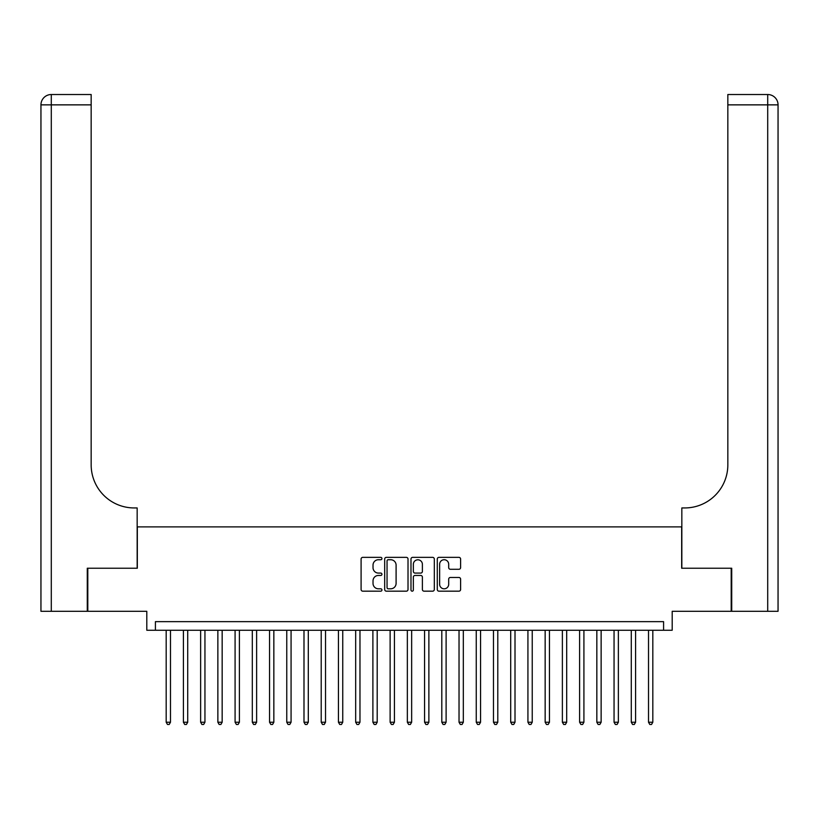 <?xml version="1.0" encoding="UTF-8"?>
<svg xmlns="http://www.w3.org/2000/svg" width="819" height="819" viewBox="0 0 819 819"><rect width="100%" height="100%" fill="white"/><g stroke="black" fill="none" stroke-linecap="round" stroke-linejoin="round"><path stroke-width="1.23" d="M381.941 558.538A1.188 1.188 0 0 0 380.753 557.36L362.786 557.36A1.689 1.689 0 0 0 361.097 559.049L361.097 589.485A1.689 1.689 0 0 0 362.786 591.175L380.753 591.175A1.188 1.188 0 0 0 381.941 589.987A1.188 1.188 0 0 0 380.753 588.81L378.429 588.81A5.416 5.416 0 0 1 373.024 583.394L373.024 580.866A5.416 5.416 0 0 1 378.429 575.45L380.753 575.45A1.188 1.188 0 0 0 381.941 574.262A1.188 1.188 0 0 0 380.753 573.085L378.429 573.085A5.416 5.416 0 0 1 373.024 567.669L373.024 565.141A5.416 5.416 0 0 1 378.429 559.725L380.753 559.725A1.188 1.188 0 0 0 381.941 558.538M458.916 569.277A1.689 1.689 0 0 0 460.606 567.587L460.606 559.049A1.689 1.689 0 0 0 458.916 557.36L438.964 557.36A1.689 1.689 0 0 0 437.274 559.049L437.274 589.485A1.689 1.689 0 0 0 438.964 591.175L458.916 591.175A1.689 1.689 0 0 0 460.606 589.485L460.606 579.166A1.689 1.689 0 0 0 458.916 577.477L450.378 577.477A1.689 1.689 0 0 0 448.689 579.166L448.689 584.285A4.525 4.525 0 0 1 444.164 588.81A4.525 4.525 0 0 1 439.639 584.285L439.639 564.25A4.525 4.525 0 0 1 444.164 559.725A4.525 4.525 0 0 1 448.689 564.25L448.689 567.587A1.689 1.689 0 0 0 450.378 569.277L458.916 569.277M663.585 630.251L672.194 630.251L672.194 611.302L731.193 611.302L731.193 568.232L681.674 568.232L681.674 526.893L137.326 526.893L137.326 568.232L87.807 568.232L87.807 611.302L146.806 611.302L146.806 630.251L663.585 630.251L663.585 621.641L155.415 621.641L155.415 630.251M408.016 559.049A1.689 1.689 0 0 0 406.326 557.36L386.373 557.36A1.689 1.689 0 0 0 384.684 559.049L384.684 589.485A1.689 1.689 0 0 0 386.373 591.175L406.326 591.175A1.689 1.689 0 0 0 408.016 589.485L408.016 559.049M412.674 557.36L432.627 557.36A1.689 1.689 0 0 1 434.316 559.049L434.316 589.485A1.689 1.689 0 0 1 432.627 591.175L424.088 591.175A1.689 1.689 0 0 1 422.389 589.485L422.389 577.139A1.689 1.689 0 0 0 420.7 575.45L415.038 575.45A1.689 1.689 0 0 0 413.349 577.139L413.349 589.987A1.188 1.188 0 0 1 412.162 591.175A1.188 1.188 0 0 1 410.984 589.987L410.984 559.049A1.689 1.689 0 0 1 412.674 557.36M388.237 559.725A1.188 1.188 0 0 0 387.049 560.913L387.049 587.622A1.188 1.188 0 0 0 388.237 588.81L390.694 588.81A5.416 5.416 0 0 0 396.099 583.394L396.099 565.141A5.416 5.416 0 0 0 390.694 559.725L388.237 559.725M422.389 564.332A4.525 4.525 0 0 0 417.874 559.807A4.525 4.525 0 0 0 413.349 564.332L413.349 571.396A1.689 1.689 0 0 0 415.038 573.085L420.7 573.085A1.689 1.689 0 0 0 422.389 571.396L422.389 564.332M166.185 630.251L166.185 722.235L170.485 722.235L170.485 630.251M170.485 722.235L169.195 724.477L167.475 724.477L166.185 722.235M87.285 568.232L137.162 568.232L137.162 507.944L134.224 507.944A43.069 43.069 0 0 1 91.165 464.885L91.165 104.863L51.29 104.863L51.29 611.302L87.285 611.302L87.285 568.232M51.29 611.302L40.95 611.302L40.95 104.863A10.34 10.34 0 0 1 51.29 94.523L91.165 94.523L91.165 104.863M134.224 507.944A43.069 43.069 0 0 1 91.165 464.885M51.29 94.523A10.34 10.34 0 0 0 40.95 104.863L51.29 104.863L51.29 94.523M731.715 568.232L681.838 568.232L681.838 507.944L684.776 507.944A43.069 43.069 0 0 0 727.835 464.885L727.835 94.523L767.71 94.523A10.34 10.34 0 0 1 778.05 104.863L778.05 611.302L731.715 611.302L731.715 568.232M778.05 507.944L778.05 104.863L727.835 104.863M684.776 507.944A43.069 43.069 0 0 0 727.835 464.885M183.405 630.251L183.405 722.235L187.715 722.235L187.715 630.251M187.715 722.235L186.425 724.477L184.705 724.477L183.405 722.235M200.635 630.251L200.635 722.235L204.945 722.235L204.945 630.251M204.945 722.235L203.644 724.477L201.924 724.477L200.635 722.235M217.864 630.251L217.864 722.235L222.164 722.235L222.164 630.251M222.164 722.235L220.874 724.477L219.154 724.477L217.864 722.235M235.084 630.251L235.084 722.235L239.394 722.235L239.394 630.251M239.394 722.235L238.104 724.477L236.384 724.477L235.084 722.235M252.313 630.251L252.313 722.235L256.623 722.235L256.623 630.251M256.623 722.235L255.323 724.477L253.603 724.477L252.313 722.235M269.543 630.251L269.543 722.235L273.843 722.235L273.843 630.251M273.843 722.235L272.553 724.477L270.833 724.477L269.543 722.235M286.763 630.251L286.763 722.235L291.073 722.235L291.073 630.251M291.073 722.235L289.783 724.477L288.053 724.477L286.763 722.235M303.992 630.251L303.992 722.235L308.302 722.235L308.302 630.251M308.302 722.235L307.002 724.477L305.282 724.477L303.992 722.235M321.212 630.251L321.212 722.235L325.522 722.235L325.522 630.251M325.522 722.235L324.232 724.477L322.512 724.477L321.212 722.235M338.442 630.251L338.442 722.235L342.751 722.235L342.751 630.251M342.751 722.235L341.462 724.477L339.731 724.477L338.442 722.235M355.671 630.251L355.671 722.235L359.971 722.235L359.971 630.251M359.971 722.235L358.681 724.477L356.961 724.477L355.671 722.235M372.891 630.251L372.891 722.235L377.201 722.235L377.201 630.251M377.201 722.235L375.911 724.477L374.191 724.477L372.891 722.235M390.12 630.251L390.12 722.235L394.43 722.235L394.43 630.251M394.43 722.235L393.13 724.477L391.41 724.477L390.12 722.235M407.35 630.251L407.35 722.235L411.65 722.235L411.65 630.251M411.65 722.235L410.36 724.477L408.64 724.477L407.35 722.235M424.57 630.251L424.57 722.235L428.88 722.235L428.88 630.251M428.88 722.235L427.59 724.477L425.87 724.477L424.57 722.235M441.799 630.251L441.799 722.235L446.109 722.235L446.109 630.251M446.109 722.235L444.809 724.477L443.089 724.477L441.799 722.235M459.029 630.251L459.029 722.235L463.329 722.235L463.329 630.251M463.329 722.235L462.039 724.477L460.319 724.477L459.029 722.235M476.248 630.251L476.248 722.235L480.558 722.235L480.558 630.251M480.558 722.235L479.269 724.477L477.538 724.477L476.248 722.235M493.478 630.251L493.478 722.235L497.788 722.235L497.788 630.251M497.788 722.235L496.488 724.477L494.768 724.477L493.478 722.235M510.698 630.251L510.698 722.235L515.008 722.235L515.008 630.251M515.008 722.235L513.718 724.477L511.998 724.477L510.698 722.235M527.927 630.251L527.927 722.235L532.237 722.235L532.237 630.251M532.237 722.235L530.947 724.477L529.217 724.477L527.927 722.235M545.157 630.251L545.157 722.235L549.457 722.235L549.457 630.251M549.457 722.235L548.167 724.477L546.447 724.477L545.157 722.235M562.377 630.251L562.377 722.235L566.687 722.235L566.687 630.251M566.687 722.235L565.397 724.477L563.677 724.477L562.377 722.235M579.606 630.251L579.606 722.235L583.916 722.235L583.916 630.251M583.916 722.235L582.616 724.477L580.896 724.477L579.606 722.235M596.836 630.251L596.836 722.235L601.136 722.235L601.136 630.251M601.136 722.235L599.846 724.477L598.126 724.477L596.836 722.235M614.055 630.251L614.055 722.235L618.365 722.235L618.365 630.251M618.365 722.235L617.076 724.477L615.356 724.477L614.055 722.235M631.285 630.251L631.285 722.235L635.595 722.235L635.595 630.251M635.595 722.235L634.295 724.477L632.575 724.477L631.285 722.235M648.515 630.251L648.515 722.235L652.815 722.235L652.815 630.251M652.815 722.235L651.525 724.477L649.805 724.477L648.515 722.235M767.71 611.302L767.71 94.523"/></g></svg>
